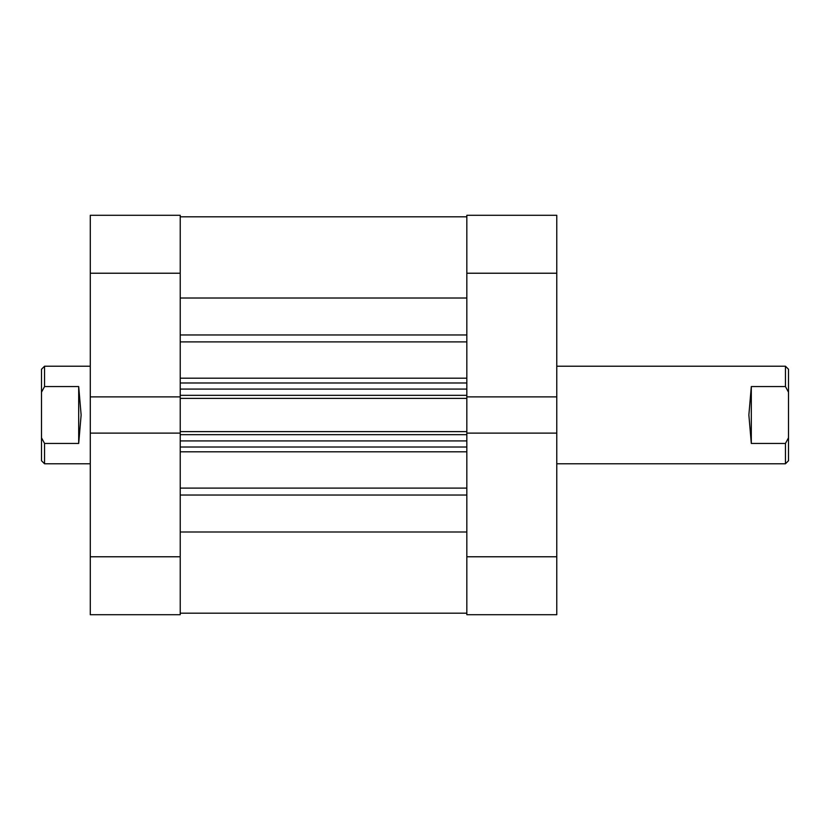 <?xml version="1.0" encoding="UTF-8"?>
<svg xmlns="http://www.w3.org/2000/svg" width="830" height="830" viewBox="0 0 830 830"><rect width="100%" height="100%" fill="white"/><g stroke="black" fill="none" stroke-linecap="round" stroke-linejoin="round"><path stroke-width="1.25" d="M90.283 273.226L90.283 215.292L180.224 215.292L180.224 273.226L90.283 273.226L90.283 433.115L180.224 433.115L180.224 614.708L90.283 614.708L90.283 556.774L180.224 556.774M90.283 433.115L90.283 556.774M180.224 273.226L180.224 396.885L90.283 396.885M556.774 556.774L556.774 614.708L466.834 614.708L466.834 556.774L556.774 556.774L556.774 396.885L466.834 396.885L466.834 215.292L556.774 215.292L556.774 273.226L466.834 273.226M556.774 396.885L556.774 273.226M466.834 556.774L466.834 433.115L556.774 433.115M751.306 443.438L751.306 386.562L748.868 415L751.306 443.438L785.45 443.438L785.45 463.783L556.774 463.783M90.283 366.217L44.55 366.217L44.55 386.562L78.694 386.562L81.133 415L78.694 443.438L44.55 443.438L44.55 463.783L90.283 463.783M44.55 463.783L41.5 460.733L41.5 369.267L44.55 366.217M44.55 443.438L41.5 437.815M41.5 392.185L44.55 386.562M78.694 443.438L78.694 386.562M751.306 386.562L785.45 386.562L785.45 366.217L556.774 366.217M785.45 463.783L788.5 460.733L788.5 369.267L785.45 366.217M785.45 443.438L788.5 437.815M788.5 392.185L785.45 386.562M180.224 433.115L180.224 396.885M466.834 396.885L466.834 398.379L180.224 398.379M180.224 431.621L466.834 431.621L466.834 398.379M466.834 431.621L466.834 433.115M180.224 298.012L466.834 298.012M180.224 531.989L466.834 531.989M466.834 216.817L180.224 216.817M466.834 447.017L180.224 447.017M180.224 382.983L466.834 382.983M466.834 613.183L180.224 613.183L466.834 613.183M180.224 334.967L466.834 334.967M180.224 488.113L466.834 488.113M180.224 378.2L466.834 378.2M466.834 341.887L180.224 341.887M466.834 451.8L180.224 451.8M466.834 495.033L180.224 495.033M466.834 434.671L180.224 434.671M180.224 440.917L466.834 440.917M180.224 395.329L466.834 395.329M466.834 389.083L180.224 389.083"/></g></svg>
